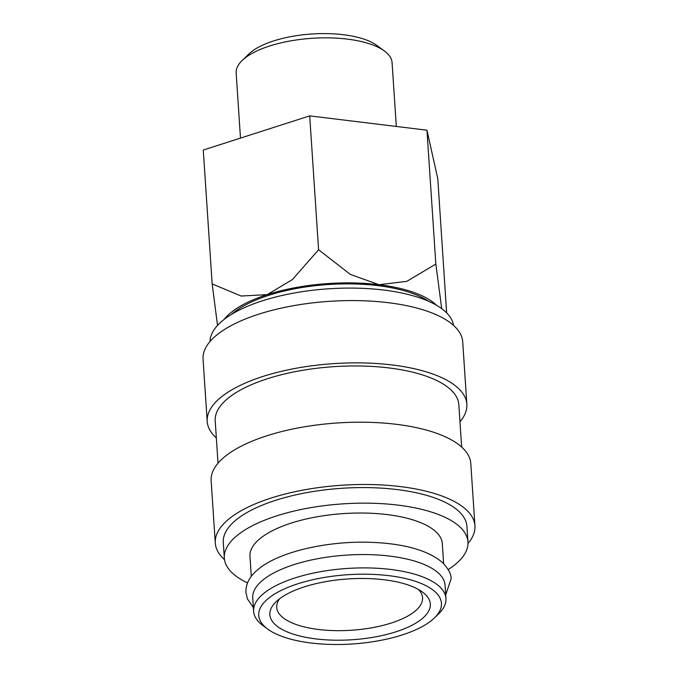 <?xml version="1.0" encoding="UTF-8"?>
<svg xmlns="http://www.w3.org/2000/svg" width="678" height="678" viewBox="0 0 678 678"><rect width="100%" height="100%" fill="white"/><g stroke="black" fill="none" stroke-linecap="round" stroke-linejoin="round"><path stroke-width="1.02" d="M445.955 598.513L445.065 585.165A96.378 36.527 176.2 0 0 368.713 554.612A96.378 36.527 176.2 0 0 261.861 580.91A96.378 36.527 176.2 0 0 252.733 597.937L253.623 611.285A96.378 36.527 -3.8 0 1 262.75 594.259A96.378 36.527 -3.8 0 1 369.595 567.961A96.378 36.527 -3.8 0 1 445.955 598.513A96.378 36.527 -3.8 0 1 438.513 614.005L434.369 617.997A91.564 34.705 -3.8 0 1 432.767 619.455A91.564 34.705 -3.8 0 1 350.416 644.1A91.564 34.705 -3.8 0 1 267.683 629.065A91.564 34.705 -3.8 0 1 267.395 599.242A91.564 34.705 -3.8 0 1 387.214 575.469A91.564 34.705 -3.8 0 1 434.369 617.997M210.011 341.526A122.082 46.274 -3.8 0 1 221.613 321.482A122.082 46.274 -3.8 0 1 354.992 288.125A122.082 46.274 -3.8 0 1 453.506 325.355M216.35 437.937A130.117 49.316 -3.8 0 1 207.205 421.445A130.117 49.316 -3.8 0 1 219.528 398.461A130.117 49.316 -3.8 0 1 363.772 362.959A130.117 49.316 -3.8 0 1 466.854 404.198A130.117 49.316 -3.8 0 1 459.972 421.75M207.205 421.445L203.061 359.154A130.117 49.316 -3.8 0 1 215.392 336.169A130.117 49.316 -3.8 0 1 359.637 300.659A130.117 49.316 -3.8 0 1 462.718 341.907L466.854 404.198M218.028 463.227L215.214 420.911A122.082 46.274 -3.8 0 1 226.783 399.35A122.082 46.274 -3.8 0 1 362.12 366.035A122.082 46.274 -3.8 0 1 458.845 404.732L461.65 447.039M224.494 559.621A130.117 49.316 -3.8 0 1 215.282 543.07A130.117 49.316 -3.8 0 1 227.605 520.085A130.117 49.316 -3.8 0 1 371.849 484.575A130.117 49.316 -3.8 0 1 474.939 525.823A130.117 49.316 -3.8 0 1 467.99 543.451M215.282 543.07L211.146 480.778A130.117 49.316 -3.8 0 1 223.469 457.786A130.117 49.316 -3.8 0 1 367.713 422.284A130.117 49.316 -3.8 0 1 470.795 463.532L474.939 525.823M247.546 582.868A122.082 46.274 -3.8 0 1 224.333 558.113A122.082 46.274 -3.8 0 1 235.893 536.544A122.082 46.274 -3.8 0 1 371.23 503.229A122.082 46.274 -3.8 0 1 467.956 541.934A122.082 46.274 -3.8 0 1 456.387 563.503A122.082 46.274 -3.8 0 1 448.217 569.537M224.333 558.113L223.291 542.536A122.082 46.274 -3.8 0 1 234.859 520.967A122.082 46.274 -3.8 0 1 370.196 487.66A122.082 46.274 -3.8 0 1 466.922 526.357L467.956 541.934M251.301 576.385L249.97 556.409A96.378 36.527 -3.8 0 1 259.106 539.383A96.378 36.527 -3.8 0 1 365.951 513.085A96.378 36.527 -3.8 0 1 442.31 543.637L443.641 563.613M441.7 308.643L435.844 264.056L406.851 281.336L379.07 284.709L350.373 274.429L318.592 249.724L292.404 279.573L267.225 294.633L241.139 296.04L212.163 283.904L203.273 150.05L309.702 115.87L426.954 130.201L437.785 178.721L446.649 312.88M436.556 305.286A112.446 42.621 176.2 0 0 379.07 284.709A112.446 42.621 176.2 0 0 267.225 294.633A112.446 42.621 176.2 0 0 229.723 313.643A112.446 42.621 176.2 0 0 224.155 319.397M240.478 138.1L236.156 73.021A78.131 29.612 -3.8 0 1 242.19 60.461A78.131 29.612 -3.8 0 1 243.555 59.215A78.131 29.612 -3.8 0 1 313.838 38.188A78.131 29.612 -3.8 0 1 384.434 51.02A78.131 29.612 -3.8 0 1 392.079 62.664L396.316 126.455M242.19 60.461L248.97 53.926A70.249 26.628 -3.8 0 1 250.199 52.808A70.249 26.628 -3.8 0 1 313.38 33.9A70.249 26.628 -3.8 0 1 376.849 45.434L384.434 51.02M231.63 314.287A109.87 41.646 -3.8 0 1 232.046 313.922A109.87 41.646 -3.8 0 1 329 284.472A109.87 41.646 -3.8 0 1 428.471 301.21M418.453 589.479A73.088 27.705 -3.8 0 1 422.564 597.759A73.088 27.705 -3.8 0 1 415.639 610.675A73.088 27.705 -3.8 0 1 334.61 630.616A73.088 27.705 -3.8 0 1 276.709 607.446A73.088 27.705 -3.8 0 1 279.683 598.699M277.48 600.479A80.394 30.468 -3.8 0 1 349.797 578.834A80.394 30.468 -3.8 0 1 422.436 592.038A80.394 30.468 -3.8 0 1 422.691 618.226A80.394 30.468 -3.8 0 1 317.482 639.1A80.394 30.468 -3.8 0 1 276.073 601.759A80.394 30.468 -3.8 0 1 277.48 600.479M267.683 629.065L263.047 625.658A96.378 36.527 -3.8 0 1 253.623 611.285M212.163 283.904L217.528 325.415M309.702 115.87L318.592 249.724M426.954 130.201L435.844 264.056M445.709 594.852L451.082 578.809C451.497 574.791 448.802 569.52 443.005 562.994C429.25 550.968 406.368 544.12 374.358 542.468C329.186 540.086 277.819 551.714 257.267 570.122C249.436 576.766 245.656 584.207 245.928 592.436L247.47 598.988L253.377 607.632"/></g></svg>
